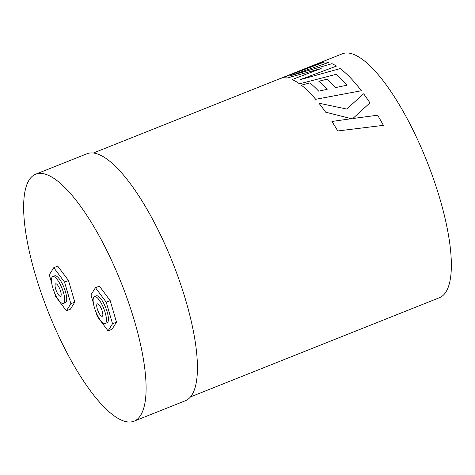 <?xml version="1.0" encoding="UTF-8"?>
<svg xmlns="http://www.w3.org/2000/svg" width="475" height="475" viewBox="0 0 475 475"><rect width="100%" height="100%" fill="white"/><g stroke="black" fill="none" stroke-linecap="round" stroke-linejoin="round"><path stroke-width="0.71" d="M56.311 283.908A6.674 1.971 68.3 0 1 60.295 290.278A6.674 1.971 68.3 0 1 60.574 296.234A6.674 1.971 68.3 0 1 59.897 296.163A6.674 1.971 68.3 0 1 55.913 289.798A6.674 1.971 68.3 0 1 55.634 283.836A6.674 1.971 68.3 0 1 56.311 283.908M61.988 303.311A14.464 4.275 68.3 0 1 53.354 289.518A14.464 4.275 68.3 0 1 52.749 276.604A14.464 4.275 68.3 0 1 54.221 276.765A14.464 4.275 68.3 0 1 62.854 290.552A14.464 4.275 68.3 0 1 63.46 303.472A14.464 4.275 68.3 0 1 61.988 303.311M63.46 303.472L65.431 302.682A14.464 4.275 -111.7 0 0 64.832 289.768A14.464 4.275 -111.7 0 0 56.198 275.975A14.464 4.275 -111.7 0 0 54.726 275.815L52.749 276.604M101.573 316.202A6.674 1.971 -111.7 0 0 102.25 316.279A6.674 1.971 -111.7 0 0 101.971 310.317A6.674 1.971 -111.7 0 0 97.987 303.952A6.674 1.971 -111.7 0 0 97.31 303.875A6.674 1.971 -111.7 0 0 97.589 309.837A6.674 1.971 -111.7 0 0 101.573 316.202M95.897 296.804A14.464 4.275 -111.7 0 0 94.424 296.643A14.464 4.275 -111.7 0 0 95.03 309.558A14.464 4.275 -111.7 0 0 103.663 323.35A14.464 4.275 -111.7 0 0 105.129 323.511A14.464 4.275 -111.7 0 0 104.53 310.597A14.464 4.275 -111.7 0 0 95.897 296.804M105.129 323.511L107.107 322.721A14.464 4.275 -111.7 0 0 106.507 309.807A14.464 4.275 -111.7 0 0 97.874 296.014A14.464 4.275 -111.7 0 0 96.401 295.854L94.424 296.643M134.075 421.183L185.41 400.728A132.929 39.282 -111.7 0 0 179.877 282.002A132.929 39.282 -111.7 0 0 100.522 155.224A132.929 39.282 -111.7 0 0 86.99 153.752L35.655 174.206A132.929 39.282 -111.7 0 0 41.188 292.938A132.929 39.282 -111.7 0 0 120.543 419.71A132.929 39.282 -111.7 0 0 134.075 421.183A132.929 39.282 -111.7 0 0 128.541 302.456A132.929 39.282 -111.7 0 0 49.186 175.685A132.929 39.282 -111.7 0 0 35.655 174.206M93.373 153.003L285.22 76.558L323.036 62.005L285.214 76.534L319.776 62.759A131.284 38.796 68.3 0 1 323.03 61.982M289.887 75.84L328.516 62.504A131.284 38.796 68.3 0 0 324.71 61.922L281.016 78.286A131.26 38.79 68.3 0 1 287.132 78.031L321.195 68.495L292.119 79.551A131.26 38.79 68.3 0 1 293.336 80.103A131.26 38.79 68.3 0 1 299.505 83.82L336.051 74.361A131.26 38.79 68.3 0 1 346.875 85.245L335.57 87.578A131.284 38.796 68.3 0 0 327.18 79.177L318.82 81.243A131.26 38.79 68.3 0 1 327.144 89.359L318.678 91.153A131.284 38.796 68.3 0 0 309.908 82.935L301.328 85.162A131.26 38.79 68.3 0 1 315.685 99.311L361.362 90.749L315.685 99.293A131.284 38.796 68.3 0 0 301.328 85.162L301.328 85.162M190.552 396.88L439.494 297.683A131.26 38.79 -111.7 0 0 434.025 180.447A131.26 38.79 -111.7 0 0 355.668 55.26A131.26 38.79 -111.7 0 0 342.309 53.806L320.447 62.516M96.104 312.378L97.28 316.409L108.062 330.867L112.533 323.742L106.228 302.171L95.445 287.713L90.974 294.832L93.332 302.908M51.656 282.868L49.299 274.793L53.77 267.674L57.718 266.101L68.501 280.553L74.807 302.13L70.336 309.249L66.387 310.822L55.605 296.37L54.429 292.339M108.062 330.867L112.011 329.294L116.482 322.169L110.176 300.598L99.394 286.14L95.445 287.713M300.206 79.693L336.508 66.073L300.2 79.669L340.201 68.59A131.284 38.796 68.3 0 1 343.508 71.232A131.284 38.796 68.3 0 1 361.356 90.737M352.818 118.542L369.942 102.873L352.824 118.53L377.625 115.199A131.284 38.796 68.3 0 1 383.384 125.347L337.755 130.969L383.384 125.347M369.942 102.873A131.284 38.796 68.3 0 0 363.654 93.818L346.691 109.042L318.885 103.194A131.26 38.79 68.3 0 1 325.648 112.195L351.399 118.697L331.906 121.469A131.26 38.79 68.3 0 1 337.755 130.969M106.228 302.171L110.176 300.598M112.533 323.742L116.482 322.169M53.77 267.674L64.552 282.132L70.858 303.703L74.807 302.13M70.858 303.703L66.387 310.822M64.552 282.132L68.501 280.553M318.885 103.176A131.284 38.796 68.3 0 1 325.648 112.183L351.399 118.685M331.906 121.457A131.284 38.796 68.3 0 1 337.761 130.958M299.505 83.82L336.045 74.343A131.284 38.796 68.3 0 1 346.881 85.245M292.113 79.527A131.284 38.796 68.3 0 1 299.499 83.802M318.826 81.261L318.82 81.243A131.284 38.796 68.3 0 1 327.156 89.353M328.516 62.504L289.061 76.113L331.966 63.686A131.284 38.796 68.3 0 1 336.508 66.073M281.01 78.268A131.284 38.796 68.3 0 1 287.126 78.007L321.189 68.477M279.514 78.844L285.214 76.534"/></g></svg>
